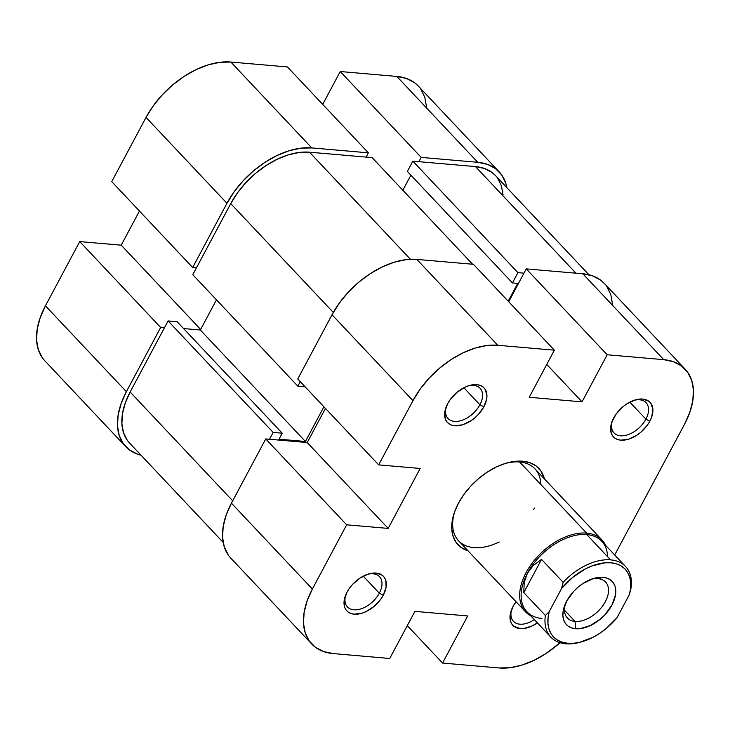 <?xml version="1.0" encoding="UTF-8"?>
<svg xmlns="http://www.w3.org/2000/svg" width="730" height="730" viewBox="0 0 730 730"><rect width="100%" height="100%" fill="white"/><g stroke="black" fill="none" stroke-linecap="round" stroke-linejoin="round"><path stroke-width="1.09" d="M125.733 446.632A73.447 45.096 -43.3 0 1 126.372 391.691L45.442 305.815A73.447 45.096 136.7 0 0 44.804 360.766L125.733 446.632A73.447 45.096 -43.3 0 0 141.027 455.219L137.486 454.17L129.402 449.899L123.224 443.566L119.2 435.418L117.484 425.763L118.141 414.978L121.143 403.471L126.372 391.691L160.664 327.46L79.734 241.584L45.442 305.815L126.372 391.691L160.664 327.46L164.432 327.788L160.664 327.46L79.734 241.584L45.442 305.815L40.214 317.596L37.212 329.102L36.555 339.888L38.27 349.542L42.294 357.691M311.783 147.916L230.853 62.041L287.438 66.95L368.367 152.825L311.783 147.916L368.367 152.825L366.086 157.105L368.367 152.825L287.438 66.95L230.853 62.041L219.94 62.306L208.205 64.851L196.124 69.606L184.143 76.367L172.718 84.881L162.306 94.818L153.3 105.804L146.036 117.411L111.745 181.642L192.674 267.509L226.966 203.287L234.23 191.68L243.236 180.693L253.648 170.756L265.072 162.233L277.053 155.472L289.144 150.727L300.87 148.172L311.783 147.916L230.853 62.041A73.447 45.096 136.7 0 0 146.036 117.411L111.745 181.642L192.674 267.509L226.966 203.287L146.036 117.411L226.966 203.287A73.447 45.096 -43.3 0 1 311.783 147.916M426.521 106.881L424.796 97.227L420.781 89.078M418.418 86.158L414.603 82.746L406.519 78.475L396.828 76.431L340.253 71.522L322.706 104.372L340.253 71.522L396.828 76.431L477.758 162.306L487.448 164.35L495.533 168.621L501.711 174.954L505.726 183.102L506.866 187.665A73.447 45.096 -43.3 0 0 499.201 171.879A73.447 45.096 -43.3 0 0 477.758 162.306L421.183 157.397L477.758 162.306L396.828 76.431A73.447 45.096 136.7 0 1 418.272 86.003L499.201 171.879M139.457 211.043L121.226 245.18L79.734 241.584L121.226 245.18L200.65 329.449L121.226 245.18L139.457 211.043M196.443 267.837L192.674 267.509L196.443 267.837M418.892 161.686L421.183 157.397L340.253 71.522L421.183 157.397L418.892 161.686M192.784 274.69L297.849 386.179L300.258 381.671L297.849 386.179L305.094 386.8L297.849 386.179L192.784 274.69L230.735 203.615L192.784 274.69M333.309 312.449L230.735 203.615L333.309 312.449M412.861 161.157L517.926 272.646L523.957 273.166L517.926 272.646L512.433 282.921L517.926 272.646L412.861 161.157L475.476 166.586L412.861 161.157L407.367 171.431L412.861 161.157M575.943 273.193L475.476 166.586L575.943 273.193M127.221 440.19L123.489 432.616L121.892 423.655L122.503 413.636L125.286 402.951L130.141 392.01L168.092 320.935L273.157 432.416L282.218 433.2L273.157 432.416L269.507 439.268L273.157 432.416L168.092 320.935L130.141 392.01L232.688 500.826L130.141 392.01A68.2 41.875 136.7 0 0 129.548 443.037L223.134 542.335M309.502 152.196A68.2 41.875 136.7 0 0 230.735 203.615L237.478 192.829L245.846 182.637L255.518 173.402L266.121 165.5L277.245 159.222L288.469 154.806L299.364 152.442L309.502 152.196L410.415 259.278L309.502 152.196L372.118 157.625L309.502 152.196M472.584 264.233L372.118 157.625L472.584 264.233M588.973 274.781L495.387 175.474A68.2 41.875 136.7 0 0 475.476 166.586L484.474 168.484L491.974 172.453L495.515 175.62M402.851 190.238L410.899 175.182L402.851 190.238M497.714 178.33L501.446 185.894L503.043 194.855M168.092 320.935L177.144 321.72L282.218 433.2L279.015 439.195L305.423 441.486L323.938 406.802L305.423 441.486L200.349 330.006L216.472 299.82L200.349 330.006L305.423 441.486L279.015 439.195L282.218 433.2L177.144 321.72L168.092 320.935M183.586 328.546L200.349 330.006L183.586 328.546M508.199 301.198L517.716 283.377L512.433 282.921L407.367 171.431L512.433 282.921L517.716 283.377L508.199 301.198M645.886 419.175A22.037 13.532 136.7 0 0 633.914 400.359A22.037 13.532 -43.3 0 1 646.077 402.686A22.037 13.532 -43.3 0 1 645.886 419.175L629.835 402.139L645.886 419.175A22.037 13.532 -43.3 0 1 614.012 432.908A22.037 13.532 -43.3 0 1 612.406 420.626A22.037 13.532 136.7 0 0 622.352 435.819A22.037 13.532 136.7 0 0 645.886 419.175L649.855 421.183L645.886 419.175M613.647 418.044A25.185 15.467 -43.3 0 1 635.009 400.004A25.185 15.467 -43.3 0 1 649.855 421.183L651.653 417.14L652.903 409.493L650.932 403.389L648.815 401.217L642.728 399.054L634.963 400.022L626.705 403.964L622.79 406.884L616.129 414.056L611.849 422.077L610.818 426.028L611.183 433.036L612.561 435.828L614.678 438L617.452 439.46L620.774 440.163L628.539 439.195L636.797 435.253L640.712 432.333L647.364 425.161L649.855 421.183A25.185 15.467 -43.3 0 1 622.425 440.217A25.185 15.467 -43.3 0 1 611.986 421.703A25.185 15.467 -43.3 0 1 613.647 418.044M513.044 606.438A25.185 15.467 -43.3 0 1 516.046 601.766L513.044 606.438L510.224 614.423L510.589 621.431L511.967 624.232L514.084 626.395L520.18 628.567L523.921 628.475L532.088 625.975L537.371 622.854A25.185 15.467 -43.3 0 1 515.672 627.362A25.185 15.467 -43.3 0 1 511.392 610.107A25.185 15.467 -43.3 0 1 513.044 606.438M379.317 593.189A22.037 13.532 136.7 0 0 367.345 574.373A22.037 13.532 -43.3 0 1 379.509 576.7A22.037 13.532 -43.3 0 1 379.317 593.189L363.257 576.152L379.317 593.189A22.037 13.532 -43.3 0 1 347.434 606.922A22.037 13.532 -43.3 0 1 345.837 594.64A22.037 13.532 136.7 0 0 355.784 609.833A22.037 13.532 136.7 0 0 379.317 593.189L383.286 595.196L379.317 593.189M347.069 592.057A25.185 15.467 -43.3 0 1 368.44 574.017A25.185 15.467 -43.3 0 1 383.286 595.196L386.106 587.212L385.741 580.204L384.363 577.403L382.246 575.231L376.151 573.068L368.385 574.036L360.136 577.977L352.645 584.31L349.56 588.07L347.069 592.057L344.25 600.042L344.615 607.05L345.993 609.842L348.11 612.014L350.884 613.474L354.205 614.176L361.971 613.209L366.113 611.585L374.134 606.347L380.795 599.175L383.286 595.196A25.185 15.467 -43.3 0 1 355.857 614.231A25.185 15.467 -43.3 0 1 345.418 595.716A25.185 15.467 -43.3 0 1 347.069 592.057M479.911 404.785A22.037 13.532 136.7 0 0 467.939 385.978A22.037 13.532 -43.3 0 1 480.103 388.305A22.037 13.532 -43.3 0 1 479.911 404.785L463.86 387.749L479.911 404.785A22.037 13.532 -43.3 0 1 448.037 418.527A22.037 13.532 -43.3 0 1 446.431 406.236A22.037 13.532 136.7 0 0 456.378 421.438A22.037 13.532 136.7 0 0 479.911 404.785L483.88 406.793L479.911 404.785M447.663 403.654A25.185 15.467 -43.3 0 1 469.034 385.613A25.185 15.467 -43.3 0 1 483.88 406.793L486.7 398.808L486.928 395.103L484.957 389.008L482.84 386.836L480.066 385.367L476.745 384.664L468.979 385.632L464.837 387.256L456.816 392.494L450.154 399.675L447.663 403.654L444.844 411.638L445.209 418.646L446.587 421.438L448.704 423.61L451.478 425.07L454.799 425.773L462.565 424.814L470.814 420.863L474.728 417.943L478.305 414.54L483.88 406.793A25.185 15.467 -43.3 0 1 456.451 425.836A25.185 15.467 -43.3 0 1 446.012 407.313A25.185 15.467 -43.3 0 1 447.663 403.654M540.857 484.519A52.46 32.211 136.7 0 0 504.585 463.659A52.46 32.211 -43.3 0 1 534.935 468.824L601.949 539.935A52.46 32.211 -43.3 0 1 605.59 545.319A52.46 32.211 136.7 0 0 586.637 533.101L519.623 461.99L586.637 533.101A52.46 32.211 136.7 0 0 529.907 566.261A52.46 32.211 136.7 0 0 530.756 615.846A52.46 32.211 -43.3 0 1 525.6 611.895A52.46 32.211 -43.3 0 1 532.9 562.127A52.46 32.211 -43.3 0 1 586.637 533.101L586.747 534.561L586.637 533.101A52.46 32.211 -43.3 0 1 601.949 539.935M458.476 503.152A55.608 34.146 -43.3 0 1 505.662 463.322A55.608 34.146 -43.3 0 1 544.407 478.88L540.83 470.804L536.158 466.014L530.035 462.774L522.698 461.232L514.431 461.424L505.552 463.358L496.4 466.954L487.33 472.073L478.679 478.515L470.795 486.043L463.979 494.365L458.476 503.152L454.516 512.068L452.244 520.782L451.751 528.949L453.056 536.258L456.095 542.427L460.776 547.226L468.058 550.84A55.608 34.146 -43.3 0 1 454.817 511.237A55.608 34.146 -43.3 0 1 458.476 503.152M297.74 378.998L378.669 464.873L412.961 400.642L332.031 314.767L297.74 378.998L378.669 464.873L412.961 400.642L420.224 389.035L429.231 378.049L439.642 368.112L451.067 359.598L463.048 352.836L475.139 348.082L486.864 345.536L497.778 345.272L554.362 350.181L529.214 397.284L582.029 401.856L607.178 354.762L663.762 359.662L582.832 273.786L526.248 268.886L607.178 354.762L663.762 359.662L673.443 361.706L681.528 365.976L687.706 372.309L691.73 380.458L693.445 390.112L692.788 400.898L689.786 412.404L684.558 424.185L614.706 555.001L684.558 424.185A73.447 45.096 -43.3 0 0 685.196 369.234L604.267 283.368A73.447 45.096 136.7 0 0 582.832 273.786L526.248 268.886L508.71 301.736L526.248 268.886L607.178 354.762L582.029 401.856L546.752 364.434L582.029 401.856L529.214 397.284L554.362 350.181L473.432 264.306L416.848 259.405L405.935 259.661L394.209 262.216L382.118 266.961L370.137 273.723L358.713 282.236L348.301 292.173L339.295 303.16L332.031 314.767L297.74 378.998M311.728 643.997L230.799 558.121A73.447 45.096 136.7 0 1 231.437 503.171L312.367 589.046L346.659 524.815L265.729 438.94L231.437 503.171L312.367 589.046A73.447 45.096 -43.3 0 0 311.728 643.997A73.447 45.096 -43.3 0 0 333.172 653.569L389.747 658.478L333.172 653.569L323.481 651.525L315.397 647.255L309.219 640.922L305.204 632.773L303.479 623.119L304.136 612.333L307.138 600.827L312.367 589.046L346.659 524.815L388.159 528.411L420.161 468.468L378.669 464.873L420.161 468.468L388.159 528.411L307.221 442.544L265.729 438.94L231.437 503.171L226.209 514.951L223.207 526.458L222.55 537.243L224.274 546.898L228.289 555.046M534.479 508.08A52.46 32.211 -43.3 0 1 533.73 509.449A52.46 32.211 136.7 0 0 534.479 508.08M499.201 541.989A52.46 32.211 -43.3 0 1 458.586 540.784A52.46 32.211 -43.3 0 1 455.219 510.179A52.46 32.211 136.7 0 0 499.201 541.989M560.056 642.701L545.858 653.633L533.876 660.394L521.795 665.149L510.06 667.695L499.147 667.959L442.562 663.05L467.711 615.956L414.905 611.375L389.747 658.478L414.905 611.375L467.711 615.956L442.562 663.05L499.147 667.959A73.447 45.096 -43.3 0 0 560.047 642.701M612.516 304.237L610.8 294.582L606.776 286.434M604.413 283.523L600.598 280.101L592.514 275.83L582.832 273.786L663.762 359.662A73.447 45.096 -43.3 0 1 685.196 369.234M325.452 408.408L307.221 442.544L325.452 408.408M407.294 625.628L442.562 663.05L407.294 625.628M473.432 264.306L416.848 259.405L497.778 345.272L554.362 350.181L473.432 264.306M534.296 619.597A22.037 13.532 -43.3 0 1 513.418 621.312A22.037 13.532 -43.3 0 1 511.812 609.03A22.037 13.532 136.7 0 0 516.046 623.21A22.037 13.532 136.7 0 0 534.296 619.597M497.778 345.272L416.848 259.405A73.447 45.096 136.7 0 0 332.031 314.767L412.961 400.642A73.447 45.096 -43.3 0 1 497.778 345.272M307.221 442.544L388.159 528.411L346.659 524.815L265.729 438.94L307.221 442.544M582.248 641.633A51.41 31.573 -43.3 0 1 565.786 643.796A51.41 31.573 136.7 0 0 581.536 641.852L582.951 641.424A49.311 30.286 -43.3 0 1 567.84 643.285L565.786 643.796A51.41 31.573 -43.3 0 1 550.785 637.089A51.41 31.573 -43.3 0 1 545.383 615.49L523.802 592.596L524.186 582.467L527.379 573.315A51.41 31.573 -43.3 0 1 586.747 534.561L610.599 559.864A51.41 31.573 -43.3 0 1 625.61 566.571A51.41 31.573 -43.3 0 1 631.012 588.17A51.41 31.573 136.7 0 0 610.599 559.864L586.747 534.561A51.41 31.573 136.7 0 0 527.379 573.315L533.238 565.513L541.532 559.381L523.802 592.596L541.532 559.381L563.113 582.284L561.589 588.471L572.667 577.384L585.433 568.898L592.048 565.905L604.905 562.812L610.827 562.784L616.193 563.788L620.874 565.786L624.752 568.734L627.727 572.557L629.725 577.156L630.702 582.421L630.62 588.197L629.488 594.366L617.078 617.598A49.311 30.286 -43.3 0 1 582.951 641.424M541.934 618.483A51.41 31.573 -43.3 0 1 527.379 573.315L533.238 565.513L541.532 559.381L563.113 582.284A51.41 31.573 -43.3 0 1 610.599 559.864A51.41 31.573 136.7 0 0 563.113 582.284L561.589 588.471L549.179 611.713L561.589 588.471A49.311 30.286 -43.3 0 1 610.827 562.784A49.311 30.286 -43.3 0 1 629.488 594.366L631.012 588.17L629.488 594.366L617.078 617.598L606 628.685L599.75 633.311L593.225 637.18L580.067 642.217L573.753 643.258L567.84 643.285L562.474 642.281L557.793 640.283L553.915 637.336L550.931 633.512L548.933 628.913L547.965 623.648L548.048 617.872L549.179 611.713L545.383 615.49L523.802 592.596L524.186 582.467L527.379 573.315A51.41 31.573 136.7 0 0 526.932 611.777L550.785 637.089M625.61 566.571L601.757 541.258A51.41 31.573 136.7 0 0 586.747 534.561A51.41 31.573 -43.3 0 1 607.561 556.634M575.058 621.431A26.225 16.106 136.7 0 0 605.352 601.657A26.225 16.106 136.7 0 0 597.925 578.616L603.053 577.348A31.472 19.327 -43.3 0 1 611.968 604.997A31.472 19.327 -43.3 0 1 575.614 628.731L575.058 621.431L564.445 610.161L575.058 621.431A26.225 16.106 -43.3 0 1 567.402 618.009A26.225 16.106 -43.3 0 1 565.358 603.838A26.225 16.106 136.7 0 0 575.058 621.431L575.614 628.731L580.295 628.612L590.497 625.482L600.525 618.94L604.997 614.678L611.968 604.997L615.49 595.014L615.773 590.397L615.034 586.254L613.309 582.768L610.663 580.049L607.205 578.224L603.053 577.348L598.372 577.457L593.344 578.552L583.024 583.48L578.133 587.13L573.67 591.391L566.699 601.073L563.168 611.056L562.894 615.673L563.624 619.816L565.348 623.311L567.995 626.021L571.462 627.846L575.614 628.731A31.472 19.327 -43.3 0 1 564.628 605.654A31.472 19.327 -43.3 0 1 593.408 578.525A31.472 19.327 -43.3 0 1 603.053 577.348L597.925 578.616A26.225 16.106 -43.3 0 1 605.581 582.029A26.225 16.106 -43.3 0 1 601.931 606.913A26.225 16.106 -43.3 0 1 575.058 621.431M591.555 579.155A26.225 16.106 -43.3 0 1 597.925 578.616A26.225 16.106 136.7 0 0 591.555 579.155M545.383 615.49A51.41 31.573 136.7 0 0 565.786 643.796L567.84 643.285A49.311 30.286 -43.3 0 1 549.179 611.713L545.383 615.49M525.6 611.895L458.586 540.784"/></g></svg>
